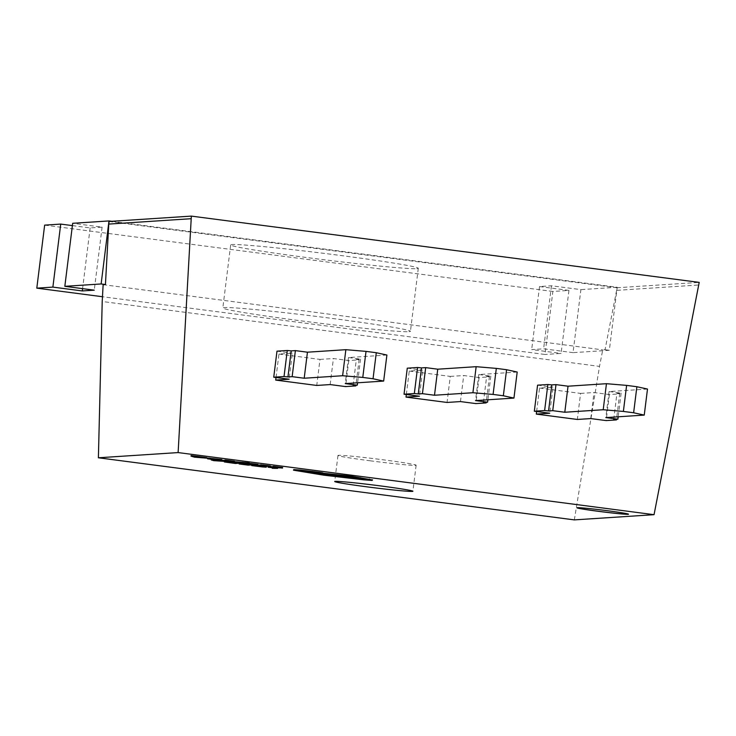<?xml version="1.0" encoding="UTF-8"?>
<svg xmlns="http://www.w3.org/2000/svg" width="736" height="736" viewBox="0 0 736 736"><rect width="100%" height="100%" fill="white"/><g stroke="black" fill="none" stroke-linecap="round" stroke-linejoin="round"><path stroke-width="0.55" stroke-dasharray="3.68 2.76" d="M370.153 460.8A39.385 1.316 -172.9 0 0 416.134 465.216A39.385 1.316 -172.9 0 0 383.944 459.899A39.385 1.316 -172.9 0 0 337.962 455.483A39.385 1.316 -172.9 0 0 370.153 460.8M628.526 514.188A25.981 0.865 -172.9 0 0 628.544 514.16A25.981 0.865 -172.9 0 0 605.102 510.37A25.981 0.865 -172.9 0 0 577.392 507.638A25.981 0.865 -172.9 0 0 576.987 507.739A25.981 0.865 -172.9 0 0 576.996 507.766L576.978 507.794M408.977 331.688A94.53 3.165 -172.9 0 0 410.44 331.32A94.53 3.165 -172.9 0 0 325.137 317.52A94.53 3.165 -172.9 0 0 224.305 307.584A94.53 3.165 -172.9 0 0 222.833 307.952A94.53 3.165 -172.9 0 0 308.136 321.752A94.53 3.165 -172.9 0 0 408.977 331.688M416.824 268.668A94.53 3.165 -172.9 0 0 418.296 268.3A94.53 3.165 -172.9 0 0 332.985 254.5A94.53 3.165 -172.9 0 0 232.153 244.564A94.53 3.165 -172.9 0 0 230.681 244.932A94.53 3.165 -172.9 0 0 315.992 258.732A94.53 3.165 -172.9 0 0 416.824 268.668M191.056 455.584L194.562 456.651L206.696 457.626M224.747 460.055L231.858 460.975L224.728 460.258M222.382 460.285L234.453 461.251M224.232 460.258L230.451 461.067L224.213 460.451M234.582 461.702L246.505 463.257M246.312 463.202L243.846 462.475L249.292 462.99M248.28 463.478L258.17 464.361M251.822 464.131L251.528 463.588L251.464 464.112M249.228 463.505L248.446 463.468M253.994 464.609L254.058 464.094L254.27 464.664M249.256 463.303L249.55 463.938M259.762 464.83L270.581 466.081L270.517 466.606M261.795 465.658L261.961 465.115L261.896 465.64M232.134 461.914L224.443 461.086M223.505 461.021L235.538 462.972L238.657 462.769M268.143 466.679L275.071 467.59L272.366 467.765M272.311 467.765L277.674 467.857L270.498 466.918M262.577 465.888L261.206 465.704M251.73 465.069L266.487 466.615M254.26 464.904L263.911 466.357L254.205 465.336M263.028 466.596L263.092 466.081L263.856 466.771M241.583 463.22L248.694 464.14L241.555 463.422M239.218 463.45L248.179 464.618L251.289 464.416L249.21 464.14M241.068 463.422L247.287 464.232L241.04 463.616M211.269 459.356L213.799 460.129L222.346 460.635M218.739 460.322L211.83 459.43M272.909 466.339L280.011 467.268L272.881 466.541M270.59 466.569L282.615 467.535M272.394 466.541L278.604 467.36L272.366 466.734M206.669 457.856L218.702 459.807L221.821 459.604M293.765 469.596L323.693 474.637L372.536 479.835M305.081 471.362L322.883 472.917M346.472 476.983L343.013 476.514M322.902 473.193L359.002 477.802L364.384 478.897L361.836 478.777M364.513 479.375L364.578 478.851L364.338 479.274M111.798 221.306L617.191 287.261L609.344 350.281L573.04 352.645L580.888 289.625L551.476 285.789L539.525 286.562L568.946 290.407L552.865 291.456L545.008 354.476L102.47 296.728M617.191 287.261L580.888 289.625M536.627 411.516L539.543 388.056L552.966 387.182L549.718 413.227M590.76 418.582L594.007 392.536L609.39 394.551L619.684 393.88L616.52 419.262M539.543 388.056L580.584 393.41L577.346 419.456M580.584 393.41L594.007 392.536M276.028 377.513L278.953 354.053L292.367 353.179L289.128 379.215M330.16 384.569L333.408 358.533L348.8 360.539L359.094 359.867L355.93 385.25M278.953 354.053L319.994 359.407L316.747 385.452M319.994 359.407L333.408 358.533M406.327 394.514L409.253 371.054L422.666 370.18L419.428 396.226M460.46 401.58L463.708 375.535L479.099 377.54L489.385 376.869L486.229 402.252M409.253 371.054L450.285 376.409L447.046 402.454M450.285 376.409L463.708 375.535M109.094 221.481L616.952 287.758L616.621 290.361L698.878 284.988M616.952 287.758L699.2 282.385M574.319 519.892L599.518 366.39L102.212 301.484M616.621 290.361L605.038 349.72L602.738 349.867L599.518 366.39M103.141 284.666L602.738 349.867M568.946 290.407L561.09 353.427L545.008 354.476M552.865 291.456L44.648 225.133M605.038 349.72L609.344 350.281M72.395 225.602L90.151 227.921L102.102 227.139L72.68 223.302M573.04 352.645L543.619 348.809L531.677 349.591L561.09 353.427M483.405 402.436L486.652 376.4L490.829 376.124L478.777 374.55L517.196 372.048M486.652 376.4L489.385 376.869M407.275 368.175L422.666 370.18M478.777 374.55L475.53 400.596M353.114 385.434L356.353 359.389L360.539 359.122L348.478 357.549L386.897 355.037M356.353 359.389L359.094 359.867M276.984 351.164L292.367 353.179M348.478 357.549L345.239 383.594M613.704 419.446L616.952 393.401L621.129 393.125L609.077 391.552L647.496 389.05M616.952 393.401L619.684 393.88M537.574 385.176L552.966 387.182M609.077 391.552L605.829 417.597M479.099 377.54L475.852 403.586M490.829 376.124L487.885 399.786M348.8 360.539L345.552 386.584M609.39 394.551L606.151 420.587M360.539 359.122L357.586 382.784M621.129 393.125L618.185 416.788M102.102 227.139L94.254 290.168M90.151 227.921L82.588 288.641M551.476 285.789L543.619 348.809M539.525 286.562L531.677 349.591M275.006 468.105L275.071 467.59M274.491 468.584L274.556 468.059M248.63 464.664L248.694 464.14M247.222 464.756L247.287 464.232M248.115 465.134L248.179 464.618M235.474 463.487L235.538 462.972M225.207 461.849L225.271 461.325L236.054 462.493L225.271 461.325L225.05 461.886M235.989 463.018L236.054 462.493M211.333 460.34L211.398 459.816M213.734 460.653L213.799 460.129M217.47 460.239L211.628 459.476L217.47 460.239L217.405 460.754M211.563 459.991L211.628 459.476M279.947 467.783L280.011 467.268M278.539 467.875L278.604 467.36M279.432 468.262L279.496 467.737M267.83 466.541L267.895 466.017M263.028 465.566L263.092 465.051M262.964 465.566L263.028 465.042M265.236 465.474L268.336 465.796L262.476 465.078L265.19 465.851M268.281 466.293L267.968 465.695L267.904 466.219M263.792 465.695L263.856 465.17M262.191 465.621L262.255 465.097M257.701 464.904L257.766 464.388M252.071 464.324L252.135 463.8M236.771 462.521L236.836 461.996M241.84 462.852L241.905 462.328M242.282 462.87L242.346 462.355M242.346 462.88L242.411 462.355M242.429 462.926L242.494 462.41M244.002 463.459L244.067 462.935M243.782 462.999L243.846 462.475M248.878 463.533L248.943 463.008M231.794 461.5L231.858 460.975M230.386 461.592L230.451 461.067M231.279 461.978L231.343 461.454M218.638 460.322L218.702 459.807M208.371 458.684L208.435 458.16L219.218 459.328L208.435 458.16L208.214 458.721M219.153 459.853L219.218 459.328M194.497 457.176L194.562 456.651M196.898 457.488L196.963 456.964M200.634 457.074L194.801 456.311L200.634 457.074L200.569 457.59M194.736 456.826L194.801 456.311M303.039 471.905L303.103 471.38M307.961 472.889L308.025 472.365M345.736 477.682L345.8 477.158M319.222 473.579L319.286 473.055M337.336 475.64L337.401 475.116M358.938 478.317L359.002 477.802M312.018 472.162L312.082 471.638M349.103 476.716L349.168 476.192C342.369 475.419 341.789 475.456 347.438 476.302C354.209 477.075 354.789 477.038 349.168 476.192L353.206 476.854L353.142 477.379M343.335 476.155L343.408 475.64L347.438 476.302M258.888 465.998L258.952 465.474M255.659 466.136L255.723 465.612M262.504 466.937L262.568 466.412M266.23 467.185L266.294 466.661M224.351 461.96L224.416 461.435M230.515 462.843L230.58 462.318M233.468 462.686L233.533 462.162M227.967 462.033L228.031 461.509M263.35 465.998L263.414 465.474M265.668 466.109L265.733 465.594M266.34 465.989L266.404 465.474M262.412 465.603L262.476 465.078M254.334 464.425L254.398 463.901M251.059 464.388L251.123 463.873M254.674 464.83L254.739 464.306M245.143 463.091L245.208 462.576M247.692 463.367L247.756 462.843M207.515 458.795L207.58 458.27M213.679 459.678L213.744 459.154M216.632 459.522L216.697 458.997M211.14 458.868L211.204 458.344M323.619 475.152L323.693 474.637M339.324 477.038L339.388 476.514M348.533 478.06L348.597 477.535M363.814 479.844L363.878 479.32M372.149 480.433L372.214 479.918M345.856 476.9L345.92 476.376M301.383 471.114L301.447 470.589M317.575 472.889L317.639 472.365M318.292 472.99L318.366 472.466M416.134 465.216L412.887 491.262M418.296 268.3L410.44 331.32M230.681 244.932L222.833 307.952M337.962 455.483L334.724 481.519M264.012 466.845L264.077 466.32M268.373 465.787L268.309 466.302M249.127 463.836L249.191 463.312M254.297 464.683L254.362 464.158M256.606 464.968L256.671 464.444M251.436 464.112L251.5 463.597M310.252 472.641L310.316 472.126M301.226 471.15L301.3 470.635"/><path stroke-width="1.1" d="M366.914 486.836A39.385 1.316 -172.9 0 0 412.887 491.262A39.385 1.316 -172.9 0 0 380.696 485.944A39.385 1.316 -172.9 0 0 334.724 481.519A39.385 1.316 -172.9 0 0 366.914 486.836M628.13 514.317A25.981 0.865 -172.9 0 0 628.535 514.216A25.981 0.865 -172.9 0 0 605.093 510.416A25.981 0.865 -172.9 0 0 577.383 507.693A25.981 0.865 -172.9 0 0 576.978 507.794A25.981 0.865 -172.9 0 0 600.42 511.584A25.981 0.865 -172.9 0 0 628.13 514.317M576.996 507.766A25.981 0.865 -172.9 0 0 600.815 511.584A25.981 0.865 -172.9 0 0 628.139 514.262A25.981 0.865 -172.9 0 0 628.526 514.188M206.632 458.151L206.696 457.626L191.056 455.584L190.992 456.108L194.497 457.176L206.632 458.151L190.992 456.108M230.745 461.573L222.318 460.8L234.388 461.766L234.453 461.251L225.106 460.028L224.682 460.57L230.773 461.371M224.213 460.451L222.382 460.285L222.318 460.8M224.728 460.258L224.167 460.782M246.431 463.781L243.782 462.999L248.878 463.533L249.292 462.99L247.922 462.797L234.582 461.702L234.517 462.226L246.431 463.781L246.312 463.202M248.446 463.468L248.216 464.002L253.911 464.37M253.892 464.508L257.701 464.904L258.17 464.361L249.256 463.303M263.313 465.548L270.517 466.606L262.964 465.566L263.378 465.023L259.753 464.922M270.517 466.606L269.983 465.906L263.092 465.051M238.593 463.284L224.351 461.96L235.474 463.487L238.593 463.284L238.657 462.769L232.134 461.914M224.443 461.086L223.505 461.021M178.121 452.576L98.394 457.783L574.319 519.892L654.046 514.685L178.121 452.576L191.351 216.108L109.094 221.481L108.772 224.084L191.02 218.712M270.498 466.918L268.143 466.679L268.079 467.204L275.006 468.105L272.246 468.289L272.366 467.765M261.206 465.704L254.638 464.876L254.196 465.419L263.847 466.882L252.089 465.557L252.154 465.042L251.666 465.584L262.504 466.937L266.23 467.185L266.487 466.615M266.294 466.661L262.577 465.888M254.205 465.336L252.154 465.042M249.21 464.14L241.583 463.22L241.518 463.735L247.6 464.536M241.04 463.616L239.218 463.45L239.154 463.965L248.115 465.134L251.224 464.931L251.289 464.425M241.555 463.422L241.003 463.947L246.247 464.628M211.223 459.88L213.734 460.653L223.468 461.316L211.223 459.88L211.83 459.43M222.346 460.635L218.739 460.322M278.898 467.857L270.48 467.093L282.55 468.059L282.615 467.535L273.258 466.311L272.844 466.854L278.926 467.654M272.366 466.734L270.59 466.569L270.655 466.063M272.881 466.541L272.329 467.066M221.757 460.12L207.515 458.795L218.638 460.322L221.757 460.12L221.821 459.604L206.071 457.856M322.819 473.395L322.883 472.917L319.985 472.411L300.444 470.056L293.765 469.596L293.48 470.175L323.619 475.152L363.814 479.844L372.149 480.433L372.536 479.835M322.883 472.917L322.819 473.441L293.701 470.111L293.765 469.596M343.583 476.56L324.898 474.536L305.081 471.362M361.836 478.777L346.472 476.983M372.214 479.918L350.373 476.091L322.902 473.193M102.47 296.728L36.8 288.153L52.882 287.104L82.303 290.941L94.254 290.168L64.832 286.322L72.68 223.302L108.983 220.938L101.136 283.958L105.432 284.519L108.772 224.084M64.832 286.322L101.136 283.958M616.52 419.262L616.446 419.916L606.151 420.587L590.76 418.582L577.346 419.456L536.305 414.101L536.627 411.516M536.305 414.101L549.718 413.227L534.336 411.222L544.622 410.55L547.869 384.505L551.798 384.9L548.559 410.946L544.622 410.55M355.93 385.25L355.847 385.912L345.552 386.584L330.16 384.569L316.747 385.452L275.706 380.089L276.028 377.513M275.706 380.089L289.128 379.215L273.737 377.209L284.032 376.538L287.27 350.492L291.208 350.888L287.96 376.933L284.032 376.538M486.229 402.252L486.146 402.914L475.852 403.586L460.46 401.58L447.046 402.454L406.005 397.1L406.327 394.514M406.005 397.1L419.428 396.226L404.036 394.211L414.331 393.539L417.57 367.503L421.507 367.899L418.26 393.935L414.331 393.539M654.046 514.685L699.2 282.385L191.351 216.108M98.394 457.783L102.212 301.484L103.141 284.666L105.432 284.519M52.882 287.104L60.729 224.084L44.648 225.133L36.8 288.153M108.983 220.938L111.798 221.306M60.729 224.084L72.395 225.602M493.083 394.432L472.917 392.73L434.498 395.241L437.736 369.196L476.155 366.684L496.322 368.386L493.083 394.432L503.341 395.766L506.58 369.72L496.322 368.386M472.917 392.73L476.155 366.684M437.736 369.196L425.684 367.623L421.507 367.899M506.58 369.72L517.196 372.048L513.949 398.084L503.341 395.766M417.57 367.503L407.275 368.175L404.036 394.211M486.146 402.914L483.405 402.436L487.591 402.169L475.53 400.596L513.949 398.084M434.498 395.241L422.436 393.668L418.26 393.935M362.784 377.421L342.617 375.728L304.198 378.23L307.446 352.194L345.865 349.683L366.022 351.385L362.784 377.421L373.042 378.764L376.289 352.719L366.022 351.385M342.617 375.728L345.865 349.683M307.446 352.194L295.384 350.621L291.208 350.888M376.289 352.719L386.897 355.037L383.658 381.082L373.042 378.764M287.27 350.492L276.984 351.164L273.737 377.209M355.847 385.912L353.114 385.434L357.291 385.167L345.239 383.594L383.658 381.082M304.198 378.23L292.146 376.657L287.96 376.933M623.374 411.433L603.207 409.731L564.797 412.243L568.036 386.198L606.455 383.695L626.621 385.388L623.374 411.433L633.632 412.767L636.879 386.731L626.621 385.388M603.207 409.731L606.455 383.695M568.036 386.198L555.984 384.624L551.798 384.9M636.879 386.731L647.496 389.05L644.248 415.095L633.632 412.767M547.869 384.505L537.574 385.176L534.336 411.222M616.446 419.916L613.704 419.446L617.89 419.17L605.829 417.597L644.248 415.095M564.797 412.243L552.736 410.67L548.559 410.946M425.684 367.623L422.436 393.668M487.885 399.786L487.591 402.169M295.384 350.621L292.146 376.657M357.586 382.784L357.291 385.167M555.984 384.624L552.736 410.67M618.185 416.788L617.89 419.17M82.588 288.641L82.303 290.941M272.246 468.289L277.61 468.381L268.079 467.204M268.438 467.176L268.502 466.661M266.23 467.185L254.573 465.4L254.638 464.876M263.028 466.596L263.856 466.771M251.224 464.931L241.518 463.735M241.877 463.717L241.942 463.192M247.581 464.729L241.362 463.919L241.426 463.404M246.229 464.821L239.513 463.947L239.577 463.422M225.207 461.849L235.989 463.018L225.05 461.886M233.588 463.174L233.643 462.714M217.405 460.754L211.563 459.991L217.405 460.754M220.984 460.984L221.048 460.469M218.463 460.828L218.528 460.313M282.55 468.059L272.844 466.854M273.194 466.836L273.258 466.311M272.679 467.038L272.743 466.523M270.839 467.066L270.903 466.541M270.48 467.093L270.535 466.596M259.762 464.83L259.698 465.354L259.633 464.867M267.416 466.256L262.191 465.621L267.426 466.146M261.133 465.262L261.197 464.738M258.106 464.876L253.396 464.517M234.517 462.226L249.55 463.938M253.386 464.618L248.593 463.974L248.648 463.496M234.388 461.766L224.682 460.57M225.041 460.552L225.106 460.028M224.526 460.754L224.59 460.239M222.677 460.782L222.741 460.258M208.371 458.684L219.153 459.853L208.214 458.721M216.752 460.009L216.816 459.549M200.569 457.59L194.736 456.826L200.569 457.59M204.157 457.829L204.222 457.304M201.627 457.663L201.692 457.139M194.387 456.716L194.451 456.2M193.467 456.43L193.531 455.906M372.149 480.433L350.308 476.606L319.222 473.579L364.32 479.421L324.824 475.051L301.383 471.114L322.819 473.441M310.252 472.641L310.353 472.089M349.103 476.716C342.304 475.934 341.725 475.98 347.374 476.827C354.145 477.6 354.724 477.563 349.103 476.716L353.142 477.379M343.335 476.155L347.374 476.827M360.548 478.244L360.612 477.719M335.506 475.152L335.57 474.637M343.519 477.075L343.583 476.597M319.921 472.926L319.985 472.411M312.625 471.978L312.69 471.454M259.569 466.017L259.633 465.492M255.999 466.109L256.054 465.64M265.116 466.817L265.19 466.302M233.809 462.659L233.873 462.144M230.957 462.834L231.021 462.374M267.223 466.044L267.288 465.52M254.868 464.434L254.932 463.91M251.068 463.974L251.132 463.45M247.857 463.321L247.922 462.797M242.714 462.788L242.779 462.272M216.973 459.494L217.037 458.979M209.788 458.648L209.852 458.123M214.13 459.669L214.185 459.209M369.371 479.596L369.435 479.081M350.308 476.606L350.373 476.091M335.726 475.143L335.791 474.619M349.738 477.949L349.802 477.434M324.824 475.051L324.898 474.536M309.304 472.484L309.368 471.96M300.38 470.571L300.444 470.056M213.017 459.945L212.952 460.469M249.127 463.836L249.191 463.312M256.606 464.968L256.671 464.444M196.181 456.78L196.116 457.304"/></g></svg>
